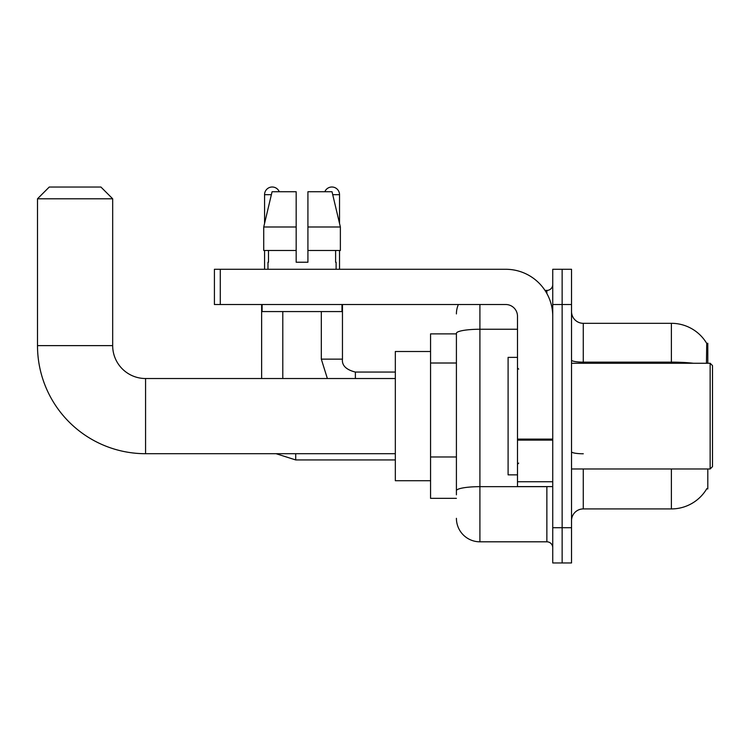 <?xml version="1.0" encoding="UTF-8"?>
<svg xmlns="http://www.w3.org/2000/svg" width="750" height="750" viewBox="0 0 750 750"><rect width="100%" height="100%" fill="white"/><g stroke="black" fill="none" stroke-linecap="round" stroke-linejoin="round"><path stroke-width="1.12" d="M707.803 363.253L707.803 343.284L706.734 343.425A41.119 41.119 0 0 0 671.381 323.316A41.119 41.119 0 0 1 706.65 343.284A41.119 41.119 0 0 0 671.381 323.316L583.275 323.316A11.747 11.747 0 0 1 571.528 311.569A11.747 11.747 0 0 0 583.275 323.316L583.275 363.253M707.803 468.975L707.803 488.953L706.856 488.597A41.119 41.119 0 0 1 671.381 508.922A41.119 41.119 0 0 0 706.65 488.953M456.412 333.881L430.566 333.881L430.566 498.347L456.412 498.347M571.528 520.669A11.747 11.747 0 0 1 583.275 508.922L671.381 508.922L671.381 468.975M562.134 527.719L562.134 562.959L571.528 562.959L571.528 527.719L562.134 527.719L562.134 562.959L552.741 562.959L552.741 527.719L562.134 527.719L562.134 304.519L562.134 527.719M552.741 527.719L552.741 269.278L562.134 269.278L562.134 304.519L562.134 269.278L571.528 269.278L571.528 527.719M706.453 363.253L706.734 343.425A41.119 41.119 0 0 0 671.381 323.316L671.381 362.137L583.275 362.137A11.747 2.044 0 0 1 571.528 360.103M456.412 494.822L456.412 333.328A23.494 4.078 180 0 1 479.906 329.25L517.491 329.25M479.906 304.519L479.906 541.809L546.863 541.809L546.863 486.6M544.988 290.419L546.863 290.419A5.878 5.878 0 0 0 552.741 284.55M552.741 547.688A5.878 5.878 0 0 0 546.863 541.809M456.412 313.912A23.494 23.494 0 0 1 458.372 304.519M479.906 541.809A23.494 23.494 0 0 1 456.412 518.316M307.922 262.228L296.175 262.228L307.922 262.228L296.175 262.228L307.922 262.228L307.922 191.738L332.025 191.738L340.369 226.988L340.369 250.481L307.922 250.481M324.834 191.738A7.631 7.631 0 0 1 339.525 194.681L339.525 223.406L340.369 226.988L307.922 226.988M296.175 226.988L296.175 250.481L296.175 226.988L296.175 250.481L263.728 250.481L263.728 226.988L272.072 191.738L296.175 191.738L296.175 226.988L263.728 226.988L264.572 223.406L264.572 194.681L271.378 194.681M395.325 453.703L145.575 453.703A108.075 108.075 0 0 1 37.5 345.628L37.5 198.787L49.247 187.041L100.931 187.041L112.678 198.787L37.5 198.787M145.575 453.703L145.575 378.525A32.897 32.897 0 0 1 112.678 345.628L112.678 198.787M430.566 351.506L395.325 351.506L395.325 480.722L430.566 480.722M264.572 194.681A7.631 7.631 0 0 1 279.262 191.738M282.787 378.525L282.787 311.569M261.637 378.525L261.637 304.519M264.572 250.481L264.572 269.278M321.319 311.569L321.319 359.137L342.459 359.137L342.459 304.519M339.525 250.481L339.525 269.278M552.741 486.6L517.491 486.6L517.491 439.097L552.741 439.097M552.741 316.266A46.987 46.987 0 0 0 505.744 269.278L220.284 269.278L220.284 304.519L505.744 304.519A11.747 11.747 0 0 1 517.491 316.266L517.491 439.097M220.284 304.519L214.416 304.519L214.416 269.278L220.284 269.278M267.984 262.228L268.491 262.228L267.984 262.228L267.984 269.278M336.112 262.228L335.606 262.228L336.112 262.228L336.112 269.278M335.606 250.481L335.606 262.228M296.175 250.481L296.175 262.228M268.491 262.228L268.491 250.481M262.106 304.519L262.106 311.569L341.991 311.569L341.991 304.519M340.369 226.988L332.025 191.738M272.072 191.738L263.728 226.988M710.147 363.253L712.5 365.606L712.5 466.631L710.147 468.975L710.147 363.253L571.528 363.253M517.491 357.375L508.097 357.375L508.097 474.853L517.491 474.853M456.412 363.009L430.566 363.009M456.412 456.984L430.566 456.984M583.275 468.975L583.275 508.922M693.413 363.253A41.119 7.144 180 0 0 671.381 362.137L671.381 363.253M571.528 304.519L552.741 304.519M583.275 453.769A11.747 2.044 -0 0 1 571.528 451.734M548.906 486.6A5.878 1.022 0 0 1 546.863 486.666L479.906 486.666A23.494 4.078 180 0 0 456.412 490.744M546.863 293.512L546.863 290.419M37.5 345.628L112.678 345.628M395.325 459.938L295.706 459.938L276.075 453.703L295.706 459.938L276.075 453.703L295.706 459.938L276.075 453.703L295.706 459.938L276.075 453.703L295.706 459.938L295.706 453.703M332.719 194.681L339.525 194.681M355.378 378.525L355.378 372.084M552.741 440.119L517.491 440.119M517.491 481.744L552.741 481.744M395.325 378.525L145.575 378.525M276.075 453.703L295.706 459.938M321.319 359.137L327.366 378.525L321.319 359.137M355.378 372.066C346.059 369.713 341.747 365.409 342.459 359.137C341.747 365.409 346.059 369.713 355.378 372.066C346.059 369.713 341.747 365.409 342.459 359.137C341.747 365.409 346.059 369.713 355.378 372.066C346.059 369.713 341.747 365.409 342.459 359.137C341.747 365.409 346.059 369.713 355.378 372.066C346.059 369.713 341.747 365.409 342.459 359.137C341.747 365.409 346.059 369.713 355.378 372.066L395.325 372.066M571.528 468.975L710.147 468.975M518.672 369.122L517.491 367.95M518.672 463.106L517.491 464.278"/></g></svg>
